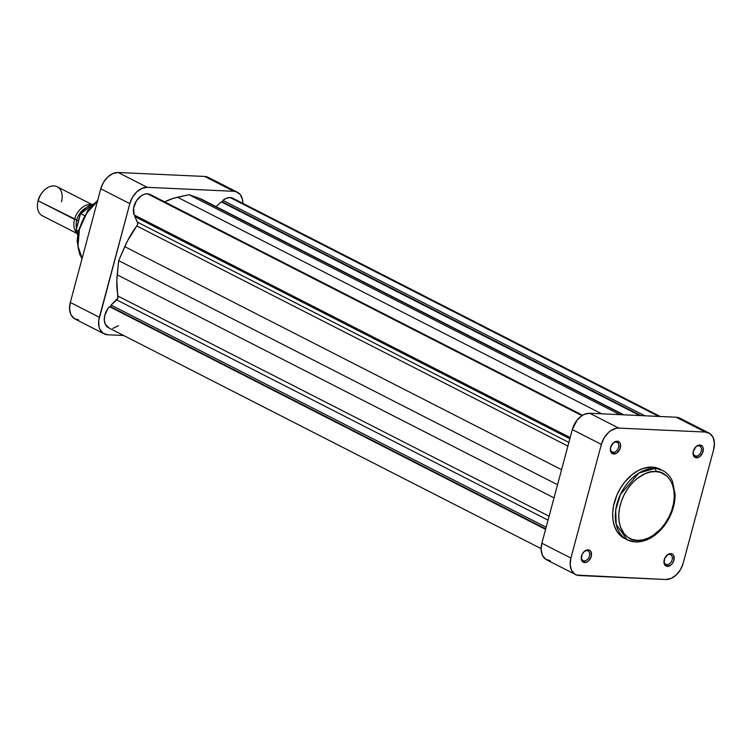 <?xml version="1.0" encoding="UTF-8"?>
<svg xmlns="http://www.w3.org/2000/svg" width="752" height="752" viewBox="0 0 752 752"><rect width="100%" height="100%" fill="white"/><g stroke="black" fill="none" stroke-linecap="round" stroke-linejoin="round"><path stroke-width="1.13" d="M635.083 541.854A2.444 1.701 -87.4 0 0 635.619 541.995A2.444 1.701 -87.4 0 0 637.282 540.359C629.245 541.393 613.839 530.235 620.306 504.761C627.488 479.306 648.431 469.821 655.725 471.551C663.753 470.517 679.169 481.675 672.702 507.158C665.52 532.604 644.577 542.098 637.282 540.359A2.444 1.701 92.6 0 1 635.619 541.995A2.444 1.701 92.6 0 1 635.083 541.854A38.925 26.687 -63 0 1 627.215 539.814A38.925 26.687 -63 0 1 618.764 498.36A38.925 26.687 -63 0 1 654.757 468.44A2.444 1.701 92.6 0 1 655.725 471.551L660.66 472.444L666.986 476.176L670.248 480.124L672.608 485.059L673.952 490.793L674.253 497.119L673.482 503.774L671.668 510.523L668.895 517.094L665.266 523.232L660.905 528.712L653.394 535.227L648.008 538.197L642.575 539.936L637.282 540.359L632.347 539.466L627.958 537.285L624.282 533.901L620.4 526.851L619.056 521.117L618.755 514.8L619.526 508.136L621.331 501.387L624.104 494.825L627.741 488.678L632.103 483.207L637.01 478.601L644.99 473.713L650.433 471.983L655.725 471.551A2.444 1.701 -87.4 0 0 654.757 468.44A38.925 26.687 -63 0 1 662.615 470.479L652.116 467.095L654.757 468.44L638.965 473.017L620.475 494.384L615.709 510.082L616.189 524.398L627.215 539.814L624.574 538.47A38.925 26.687 117 0 1 616.123 497.016A38.925 26.687 117 0 1 652.116 467.095L643.58 468.299L637.771 470.818L632.15 474.615L624.498 482.342L620.212 488.574L616.781 495.38L613.491 506.124L612.673 513.231L612.993 519.98L614.431 526.099L616.941 531.363L620.428 535.574L624.752 538.554M698.702 445.823A5.452 3.741 117 0 0 695.168 447.572A5.452 3.741 -63 0 1 698.702 445.823A5.452 3.741 -63 0 1 699.811 446.105A5.452 3.741 -63 0 1 700.996 451.914A5.452 3.741 -63 0 1 695.948 456.107L696.465 457.771A6.759 4.634 -63 0 1 693.25 451.444A6.759 4.634 -63 0 1 695.318 447.384A6.759 4.634 -63 0 1 699.877 445.024L695.948 446.735L693.316 451.172L693.184 454.753L694.058 456.577L695.553 457.601L699.445 456.821L702.603 452.854L703.158 448.042L702.293 446.218L699.877 445.024A6.759 4.634 -63 0 1 703.026 451.623A6.759 4.634 -63 0 1 696.465 457.771L695.948 456.107A5.452 3.741 -63 0 1 694.848 455.825A5.452 3.741 -63 0 1 693.306 451.209A5.452 3.741 117 0 0 695.948 456.107L693.964 455.101L695.948 456.107A5.452 3.741 117 0 0 701.249 451.144A5.452 3.741 117 0 0 698.702 445.823M669.609 554.412A5.452 3.741 117 0 0 666.075 556.16A5.452 3.741 -63 0 1 669.609 554.412A5.452 3.741 -63 0 1 670.709 554.694A5.452 3.741 -63 0 1 671.893 560.503A5.452 3.741 -63 0 1 666.855 564.705L667.372 566.359A6.759 4.634 -63 0 1 664.157 560.033A6.759 4.634 -63 0 1 666.225 555.972A6.759 4.634 -63 0 1 670.784 553.613L667.795 554.562L664.646 558.529L664.091 563.342L664.956 565.166L666.451 566.2L670.352 565.41L672.166 563.718L673.933 560.212L673.717 555.634L672.514 554.186L670.784 553.613A6.759 4.634 -63 0 1 673.933 560.212A6.759 4.634 -63 0 1 667.372 566.359L666.855 564.705A5.452 3.741 -63 0 1 665.746 564.414A5.452 3.741 -63 0 1 664.213 559.798A5.452 3.741 117 0 0 666.855 564.705L664.871 563.69L666.855 564.705A5.452 3.741 117 0 0 672.147 559.732A5.452 3.741 117 0 0 669.609 554.412M616.01 442.035A5.452 3.741 117 0 0 612.476 443.783A5.452 3.741 -63 0 1 616.01 442.035A5.452 3.741 -63 0 1 617.119 442.317A5.452 3.741 -63 0 1 618.304 448.136A5.452 3.741 -63 0 1 613.256 452.328L613.773 453.982A6.759 4.634 -63 0 1 610.558 447.656A6.759 4.634 -63 0 1 612.626 443.605A6.759 4.634 -63 0 1 617.185 441.236L613.256 442.947L610.624 447.393L610.492 450.965L611.367 452.789L612.861 453.823L616.762 453.033L619.911 449.076L620.466 444.253L619.601 442.439L617.185 441.236A6.759 4.634 -63 0 1 620.334 447.835A6.759 4.634 -63 0 1 613.773 453.982L613.256 452.328A5.452 3.741 -63 0 1 612.156 452.037A5.452 3.741 -63 0 1 610.615 447.421A5.452 3.741 117 0 0 613.256 452.328L611.273 451.313L613.256 452.328A5.452 3.741 117 0 0 618.558 447.355A5.452 3.741 117 0 0 616.01 442.035M586.917 550.624A5.452 3.741 117 0 0 583.383 552.372A5.452 3.741 -63 0 1 586.917 550.624A5.452 3.741 -63 0 1 588.017 550.915A5.452 3.741 -63 0 1 589.201 556.724A5.452 3.741 -63 0 1 584.163 560.917L584.68 562.581A6.759 4.634 -63 0 1 581.465 556.245A6.759 4.634 -63 0 1 583.533 552.194A6.759 4.634 -63 0 1 588.092 549.825L584.163 551.536L581.954 554.741L581.399 559.563L582.264 561.377L583.759 562.411L586.663 562.176L588.609 560.87L591.241 556.424L591.025 551.855L589.822 550.398L588.092 549.825A6.759 4.634 -63 0 1 591.241 556.424A6.759 4.634 -63 0 1 584.68 562.581L584.163 560.917A5.452 3.741 -63 0 1 583.054 560.635A5.452 3.741 -63 0 1 581.522 556.01A5.452 3.741 117 0 0 584.163 560.917L582.18 559.902L584.163 560.917A5.452 3.741 117 0 0 589.455 555.954A5.452 3.741 117 0 0 586.917 550.624M627.215 539.814L635.59 541.995C646.316 541.995 655.932 536.514 664.439 525.554C671.461 515.891 675.023 505.541 675.136 494.506L672.429 481.177C670.229 476.317 666.958 472.745 662.615 470.479L659.983 469.135A38.925 26.687 117 0 0 652.116 467.095L659.805 469.041M679.94 418.197L676.264 417.228L589.718 413.262L584.445 414.324L581.804 415.781L577 420.283L572.319 429.571L541.863 543.226L541.111 549.74L542.436 555.352L545.623 559.206L550.201 560.71M575.628 574.603L546.582 559.779A17.916 12.286 117 0 1 541.863 543.226L570.909 558.059L601.365 444.404L572.319 429.571L541.863 543.226L570.909 558.059A17.916 12.286 -63 0 0 575.628 574.603A17.916 12.286 -63 0 0 579.247 575.543L665.802 579.51A17.916 12.286 -63 0 0 683.192 563.201L680.485 569.621L676.227 574.97L671.066 578.448L665.802 579.51L576.822 575.101L574.669 574.03L571.473 570.176L570.157 564.573L570.909 558.059L601.365 444.404L604.072 437.984L608.33 432.626L610.85 430.614L616.161 428.302L618.755 428.095L705.31 432.052L709.888 433.566L713.084 437.42L714.4 443.031L713.648 449.536L683.192 563.201L713.648 449.536A17.916 12.286 -63 0 0 708.929 432.992L679.883 418.168A17.916 12.286 117 0 0 676.264 417.228L589.718 413.262L618.755 428.095L705.31 432.052L676.264 417.228L705.31 432.052A17.916 12.286 -63 0 1 708.929 432.992M618.755 428.095L589.718 413.262A17.916 12.286 117 0 0 572.319 429.571L601.365 444.404A17.916 12.286 -63 0 1 618.755 428.095M97.403 201.348A38.925 26.687 117 0 0 82.118 258.397L77.973 246.101L79.402 229.398L86.847 212.966L97.403 201.348M89.112 209.752L83.378 218.729L79.571 228.664M104.077 333.832A17.916 12.286 -63 0 1 99.358 317.288L70.312 302.464L99.358 317.288L129.814 203.632L100.768 188.799L70.312 302.464A17.916 12.286 117 0 0 75.031 319.008L104.077 333.832A17.916 12.286 -63 0 0 107.696 334.772L123.676 335.505L107.696 334.772L103.118 333.258L99.922 329.404L99.01 326.772L98.719 320.596L129.814 203.632L132.521 197.212L136.779 191.854L141.931 188.385L147.204 187.323L233.75 191.29L236.175 191.722L240.142 194.458L242.435 199.28L242.868 203.369A17.916 12.286 -63 0 0 237.378 192.221A17.916 12.286 -63 0 0 233.75 191.29L147.204 187.323L118.158 172.49L112.894 173.552L107.733 177.03L103.475 182.379L100.768 188.799L70.312 302.464L69.56 308.969L70.876 314.58L74.072 318.434L78.65 319.948M208.379 177.425L204.713 176.457L118.158 172.49L204.713 176.457L233.75 191.29L204.713 176.457A17.916 12.286 117 0 1 208.332 177.397L237.378 192.221M100.768 188.799L129.814 203.632A17.916 12.286 -63 0 1 147.204 187.323L118.158 172.49A17.916 12.286 117 0 0 100.768 188.799M91.735 204.412L57.208 186.778A16.29 11.167 117 0 0 38.098 200.746L74.542 219.358A16.29 11.167 117 0 0 76.76 232.857A16.29 11.167 -63 0 1 74.542 219.358L76.76 219.951A14.655 10.049 -63 0 1 85.399 208.125A14.655 10.049 117 0 0 76.76 219.951L78.377 220.768L76.76 219.951A14.655 10.049 117 0 0 76.497 227.781A14.655 10.049 -63 0 1 76.76 219.951L38.098 200.746L38.22 200.267A14.655 10.049 117 0 0 38.07 200.84L37.938 201.395A16.29 11.167 -63 0 1 38.098 200.746A16.29 11.167 117 0 0 42.394 215.796L76.92 233.421M76.431 230.281L78.227 231.193L76.431 230.281A19.956 13.677 117 0 0 77.569 234.868M93.286 204.083A19.956 13.677 117 0 0 80.868 213.718L84.374 215.504L80.868 213.718A19.956 13.677 -63 0 1 92.628 204.253M42.601 192.004L40.439 195.012L38.061 200.887M74.542 219.358A16.29 11.167 -63 0 1 91.18 204.61A16.29 11.167 117 0 0 74.542 219.358M76.215 229.811L80.483 213.878M80.201 214.32L76.206 229.219M42.93 191.619L42.563 192.051A14.655 10.049 117 0 0 38.22 200.267L38.098 200.746A16.29 11.167 -63 0 1 42.93 191.619A16.29 11.167 -63 0 1 57.415 186.891A16.29 11.167 -63 0 1 61.495 201.818M222.893 200.342L644.84 415.79L222.893 200.342L226.502 198.199L230.121 197.56A13.846 9.494 117 0 0 222.893 200.342L222.47 201.912L222.893 200.342M660.284 416.495L232.923 198.293A13.846 9.494 117 0 0 230.121 197.56L658.771 416.429L230.121 197.56L232.772 198.218M134.063 214.903L570.176 437.579L134.063 214.903L133.602 208.107L136.385 200.916L141.526 195.586L144.497 194.176L147.42 193.781A13.846 9.494 117 0 0 136.385 200.916A13.846 9.494 117 0 0 134.063 214.903M582.603 415.273L150.221 194.505A13.846 9.494 117 0 0 147.42 193.781L581.992 415.659L151.932 195.764M216.106 206.65L221.229 201.856L222.47 201.912L641.014 415.612L222.47 201.912L221.229 201.856L639.773 415.555L221.229 201.856L216.106 206.65M233.919 198.913L234.925 199.853M118.553 325.71L112.781 328.427M109.162 328.051L105.318 324.347L104.312 320.277L104.744 315.539L107.893 308.611L109.472 306.675L110.666 306.731L111.108 305.096L117.829 298.102L116.833 280.383L118.675 260.643L127.323 241.223L137.362 225.045L137.719 223.034L134.824 216.585L135.125 215.448L134.824 216.585L569.875 438.717L134.824 216.585L137.494 222.178L568.869 442.439L137.494 222.178A3.262 2.237 117 0 1 136.817 225.976A70.848 48.57 117 0 0 124.766 246.665L561.565 469.699L124.766 246.665L118.675 260.643L557.542 484.73L118.675 260.643L117.218 274.837A70.848 48.57 117 0 0 118.017 296.109L549.101 516.22L118.017 296.109A3.262 2.237 117 0 1 116.673 299.879L548.058 520.14L116.673 299.879L111.108 305.096L546.149 527.227L111.108 305.096L110.666 306.731L545.717 528.863L110.666 306.731L109.472 306.675A13.846 9.494 117 0 0 108.523 327.769L541.092 548.631M623.822 414.822L202.946 199.929A70.848 48.57 117 0 0 198.951 198.208L189.034 194.683L619.845 414.643L189.034 194.683L177.5 197.231L601.685 413.816L177.5 197.231A70.848 48.57 117 0 0 164.669 201.884L172.932 198.472L189.034 194.683L198.951 198.208L206.321 201.912M198.951 198.208L623.135 414.794L198.951 198.208M567.892 446.086L136.817 225.976L567.892 446.086M554.017 497.862L117.218 274.837L554.017 497.862M545.585 529.352L109.472 306.675L545.585 529.352M97.657 200.389L87.843 210.269L78.321 230.779L77.146 241.317L79.844 254.646L82.062 258.603M77.55 235.047L76.206 229.736M80.351 214.057L93.417 203.961"/></g></svg>
